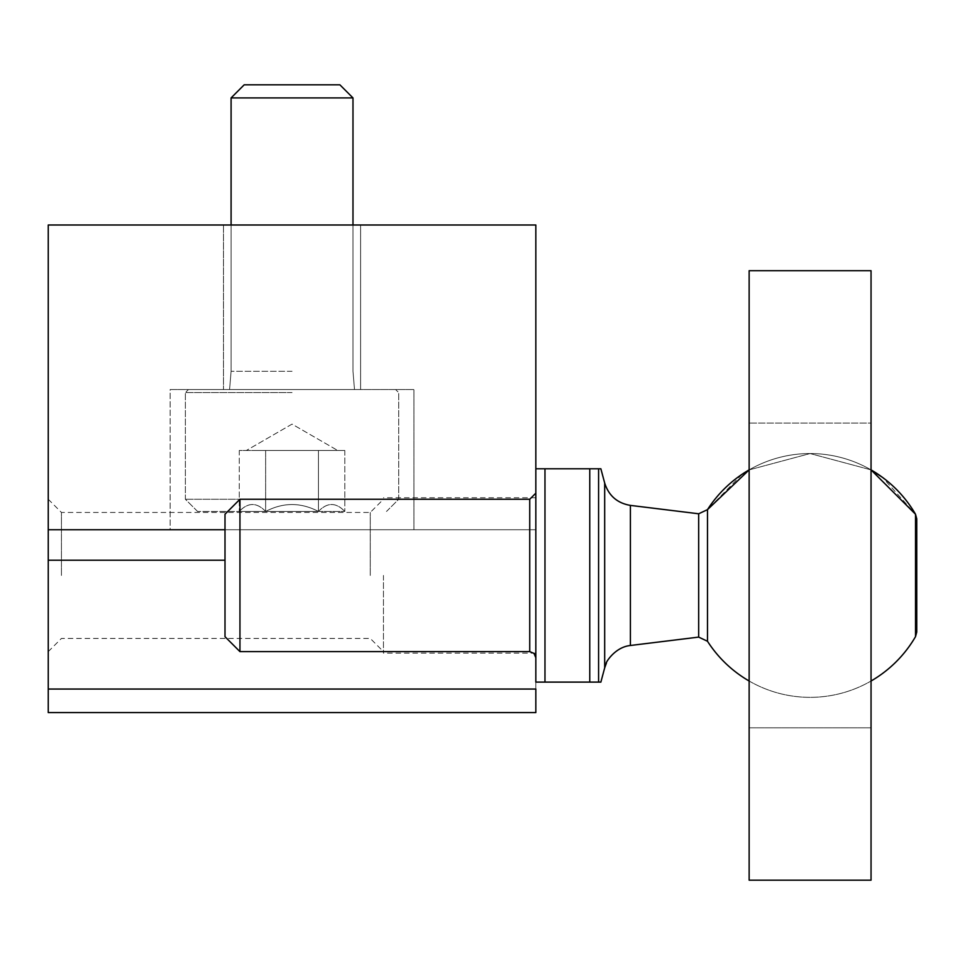 <?xml version="1.0" encoding="UTF-8"?>
<svg xmlns="http://www.w3.org/2000/svg" width="965" height="965" viewBox="0 0 965 965"><rect width="100%" height="100%" fill="white"/><g stroke="black" fill="none" stroke-linecap="round" stroke-linejoin="round"><path stroke-width="0.72" stroke-dasharray="4.83 3.62" d="M170.142 529.737L413.937 529.737L170.142 529.737L413.937 529.737L170.142 529.737L170.142 389.558L413.937 389.558L170.142 389.558L413.937 389.558L170.142 389.558L170.142 529.737M600.761 682.098L589.76 682.098L600.761 682.098L598.59 682.098L598.59 468.785L600.761 468.785L535.828 468.785L535.828 529.737L48.25 529.737L48.25 225.002L535.828 225.002L535.828 529.737L48.25 529.737L48.25 712.58M223.47 225.002L360.608 225.002L223.47 225.002L360.608 225.002L223.47 225.002L223.47 389.558L360.608 389.558L223.47 389.558L360.608 389.558L223.47 389.558L223.47 225.002M48.25 529.737L535.828 529.737L535.828 689.046L535.828 529.737L225.002 529.737M535.828 712.58L535.828 689.046L48.25 689.046M535.828 575.442L535.828 653.148L535.828 575.442M48.25 575.442L48.25 651.628L48.25 575.442M383.455 575.442L383.455 653.148L383.455 575.442M370.27 575.442L370.27 512.451L370.27 575.442M61.446 575.442L61.446 512.451L61.446 575.442M589.76 468.785L544.972 468.785L589.76 468.785L589.76 682.098L589.76 468.785L589.76 682.098L535.828 682.098L535.828 468.785L535.828 682.098L535.828 468.785L544.972 468.785L535.828 468.785M916.75 518.844L916.75 632.051L916.75 518.844L915.52 514.249L882.48 477.373M871.045 469.883L810.093 453.55L749.142 469.883L749.142 681.013L749.142 469.883L749.142 681.013L749.142 469.883L810.093 453.55L871.045 469.883L871.045 681.013L871.045 469.883A121.892 121.892 0 0 0 749.142 469.883A121.892 121.892 0 0 1 871.045 469.883A121.892 121.892 0 0 0 749.142 469.883A121.892 121.892 0 0 1 871.045 469.883M742.121 474.261L707.49 509.641L707.49 641.255A121.892 121.892 0 0 0 915.52 636.635L915.52 514.249M600.857 468.761L604.681 483.031L604.681 667.852L604.681 483.031C608.71 495.708 617.286 503.163 630.398 505.395L698.672 513.778L698.672 637.105L698.672 513.778L707.49 509.641M589.76 682.098L544.972 682.098L544.972 468.785L544.972 682.098L598.59 682.098L598.59 468.785L600.761 468.785M535.828 493.163L535.828 657.72L535.828 493.163L535.828 657.72L535.828 493.163L529.737 499.255L239.947 499.255L239.947 651.628L239.947 499.255L239.947 651.628L529.737 651.628L529.737 499.255L529.737 651.628L534.007 653.377L535.828 657.72M239.947 651.628L225.002 636.683L225.002 514.212L225.002 636.683L225.002 514.212L239.947 499.255M871.045 727.815L749.142 727.815L749.142 880.176L749.142 270.707L749.142 423.08L749.142 270.707L871.045 270.707L871.045 423.08L749.142 423.08L871.045 423.08L871.045 270.707L871.045 880.176L871.045 727.815L749.142 727.815L749.142 880.176L871.045 880.176L871.045 727.815M318.426 511.45C327.171 502.234 335.965 502.234 344.819 511.45C336.085 502.234 327.28 502.234 318.426 511.45L344.819 511.45L318.426 511.45C300.887 502.258 283.288 502.258 265.652 511.45C283.203 502.258 300.791 502.258 318.426 511.45L265.652 511.45L318.426 511.45C327.171 502.234 335.965 502.234 344.819 511.45C336.085 502.234 327.28 502.234 318.426 511.45L344.819 511.45L318.426 511.45C300.887 502.258 283.288 502.258 265.652 511.45C256.907 502.234 248.114 502.234 239.26 511.45C247.993 502.234 256.799 502.234 265.652 511.45L239.26 511.45L265.652 511.45C283.203 502.258 300.791 502.258 318.426 511.45L265.652 511.45L318.426 511.45L318.426 450.498L239.26 450.498L331.622 450.498L318.426 450.498L318.426 511.45L318.426 450.498L344.819 450.498L252.456 450.498L265.652 450.498L265.652 511.45C256.907 502.234 248.114 502.234 239.26 511.45C247.993 502.234 256.799 502.234 265.652 511.45L239.26 511.45L265.652 511.45L265.652 450.498L292.045 450.498L239.26 450.498L239.26 511.45L239.26 450.498L331.622 450.498L318.426 450.498L318.426 511.45M292.045 511.45L197.572 511.45L292.045 511.45M292.045 499.255L185.377 499.255L292.045 499.255M292.045 392.598L185.377 392.598L292.045 392.598M292.045 389.558L188.428 389.558L292.045 389.558M292.045 371.272L231.093 371.272L292.045 371.272M292.045 97.911L231.093 97.911L292.045 97.911M292.045 84.823L244.181 84.823L292.045 84.823M344.819 450.498L344.819 511.45L344.819 450.498L331.622 450.498L344.819 450.498M352.985 225.002L352.985 371.272L354.505 389.558L352.985 371.272L352.985 97.911L231.093 97.911L231.093 371.272L229.573 389.558L231.093 371.272L231.093 225.002M352.985 97.911L339.897 84.823L244.181 84.823L231.093 97.911M265.652 450.498L265.652 511.45L265.652 450.498M48.25 560.207L225.002 560.207M630.398 505.395L630.398 645.489L630.398 505.395L630.398 645.489L698.672 637.105L707.49 641.255M544.972 468.785L544.972 682.098M698.672 513.778L698.672 637.105M604.681 483.031L604.681 667.852L606.466 662.931C604.416 665.247 613.571 647.226 630.398 645.489M598.59 468.785L598.59 682.098M529.737 499.255L529.737 651.628M535.828 497.735L383.455 497.735M535.828 653.148L383.455 653.148M48.25 651.628L61.446 638.432L370.27 638.432L383.455 651.628M48.25 499.255L61.446 512.451L370.27 512.451L383.455 499.255M413.937 529.737L413.937 389.558L413.937 529.737M360.608 389.558L360.608 225.002L360.608 389.558M604.681 667.852L600.857 682.134M749.142 681.013A121.892 121.892 0 0 0 871.045 681.013A121.892 121.892 0 0 1 749.142 681.013A121.892 121.892 0 0 0 871.045 681.013M386.507 511.45L398.702 499.255L398.702 392.598L395.65 389.558L398.702 392.598L398.702 499.255L386.507 511.45M197.572 511.45L185.377 499.255L185.377 392.598L188.428 389.558L185.377 392.598L185.377 499.255L197.572 511.45M292.045 424.118L246.328 450.498L292.045 424.118L337.75 450.498L292.045 424.118"/><path stroke-width="1.45" d="M600.761 682.098L535.828 682.098L544.972 682.098L535.828 682.098L535.828 225.002L48.25 225.002L48.25 529.737L225.002 529.737M225.002 560.207L48.25 560.207L48.25 529.737M48.25 560.207L48.25 712.58L535.828 712.58L535.828 689.046L48.25 689.046M871.045 681.013A121.892 121.892 0 0 0 915.52 636.635L916.75 632.051L916.75 518.844L915.52 514.249L871.045 469.883L882.48 477.373M707.49 509.641A121.892 121.892 0 0 1 749.142 469.883A121.892 121.892 0 0 0 707.49 509.641L707.49 641.255L698.672 637.105L698.672 513.778L707.49 509.641L749.142 469.883L742.121 474.261M749.142 270.707L749.142 880.176L871.045 880.176L871.045 270.707L749.142 270.707M589.76 682.098L589.76 468.785L600.761 468.785M915.52 514.249A121.892 121.892 0 0 0 871.045 469.883A121.892 121.892 0 0 1 915.52 514.249L915.52 636.635L916.75 632.051L916.75 518.844M698.672 513.778L630.398 505.395C617.286 503.163 608.71 495.708 604.681 483.031L600.857 468.761M589.76 468.785L535.828 468.785M535.828 657.72L534.007 653.377L529.737 651.628L529.737 499.255L535.828 493.163M529.737 651.628L239.947 651.628L239.947 499.255L529.737 499.255M239.947 651.628L225.002 636.683L225.002 514.212L239.947 499.255M231.093 225.002L231.093 97.911L352.985 97.911L352.985 225.002M231.093 97.911L244.181 84.823L339.897 84.823L352.985 97.911M598.59 682.098L598.59 468.785M698.672 637.105L630.398 645.489L630.398 505.395M630.398 645.489C613.571 647.226 604.416 665.247 606.466 662.931L604.681 667.852L604.681 483.031M544.972 682.098L544.972 468.785M707.49 641.255A121.892 121.892 0 0 0 749.142 681.013M604.681 667.852L600.857 682.134"/></g></svg>
